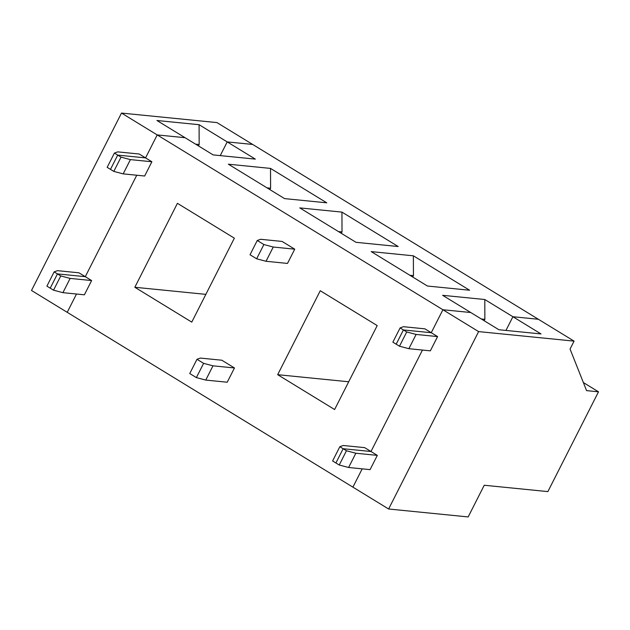 <?xml version="1.0" encoding="UTF-8"?>
<svg xmlns="http://www.w3.org/2000/svg" width="630" height="630" viewBox="0 0 630 630"><rect width="100%" height="100%" fill="white"/><g stroke="black" fill="none" stroke-linecap="round" stroke-linejoin="round"><path stroke-width="0.94" d="M198.466 145.908L199.167 144.514L195.615 144.16M199.167 144.514L199.088 124.701L156.933 120.495L185.055 137.702L157.209 134.922L121.495 113.069L31.5 290.469L352.91 487.147L362.195 468.846L352.91 487.147L388.623 509.001L468.169 516.931L484.242 485.25L547.872 491.605L598.5 391.813L583.364 382.552M199.088 124.701L227.209 141.907L220.256 155.61L227.209 141.907L255.331 159.114L213.168 154.909L185.055 137.702L157.209 134.922L145.561 157.886L139.23 154.019L117.755 151.877L114.408 153.082L107.171 167.336L110.486 169.368L117.715 155.114L114.408 153.082M408.878 348.697L416.107 334.443L437.582 336.585L430.353 350.839L408.878 348.697L399.499 346.216L396.183 344.193L403.413 329.939L431.259 332.711L442.906 309.747L157.209 134.922L145.561 157.886L117.715 155.114L110.486 169.368L113.802 171.391L121.031 157.138L130.41 159.618L151.885 161.76L145.561 157.886L117.715 155.114L121.031 157.138M54.141 271.877L46.904 286.13L50.219 288.162L57.448 273.9L54.141 271.877L57.487 270.664L78.963 272.814L85.294 276.68L57.448 273.9L50.219 288.162L53.534 290.186L60.763 275.932L70.143 278.413L91.618 280.555L84.388 294.808L62.913 292.666L70.143 278.413M76.498 294.021L67.213 312.322L76.498 294.021M91.618 280.555L85.294 276.68L136.765 175.227L85.294 276.68L57.448 273.9L60.763 275.932M481.312 318.985L484.864 319.339L484.793 299.518L512.907 316.725L505.953 330.435L512.907 316.725L538.366 319.268L216.956 122.59L121.495 113.069M252.669 144.443L227.209 141.907L252.669 144.443M53.534 290.186L62.913 292.666M113.802 171.391L123.181 173.872L130.41 159.618M123.181 173.872L144.656 176.014L151.885 161.76M234.47 367.967L221.815 360.218L200.34 358.076L196.985 359.289L203.616 363.345L212.987 365.825L234.47 367.967L227.233 382.221L205.758 380.079L212.987 365.825M196.985 359.289L189.756 373.543L196.379 377.598L205.758 380.079M257.253 240.495L250.023 254.748L256.646 258.804L266.025 261.285L287.5 263.427L294.738 249.173L282.082 241.432L260.607 239.29L257.253 240.495L263.883 244.55L256.646 258.804M341.94 212.105L398.184 246.527L356.021 242.322L299.778 207.9L341.94 212.105L342.019 231.927L341.31 233.32M228.359 164.194L284.595 198.615L326.757 202.821L270.514 168.407L228.359 164.194M269.892 189.614L270.593 188.22L270.514 168.407M270.593 188.22L267.041 187.866M177.416 203.325L234.36 238.171L191.764 322.119L134.828 287.272L177.416 203.325M134.828 287.272L205.852 294.36M342.019 231.927L338.467 231.572M370.991 451.505L364.66 447.631L343.185 445.489L339.838 446.702L332.601 460.955L335.916 462.987L343.145 448.725L370.991 451.505L422.462 350.052L370.991 451.505L377.315 455.38L370.086 469.633L348.611 467.491L355.84 453.238L346.461 450.757L343.145 448.725L370.991 451.505M437.582 336.585L424.927 328.844L403.452 326.702L400.105 327.907L392.868 342.161L396.183 344.193L403.413 329.939L431.259 332.711L442.906 309.747L470.752 312.519L498.873 329.726L541.028 333.939L512.907 316.725L538.366 319.268L574.08 341.121L478.619 331.6L388.623 509.001M320.26 290.737L377.205 325.584L334.617 409.531L277.673 374.685L320.26 290.737M266.025 261.285L273.255 247.031L263.883 244.55M273.255 247.031L294.738 249.173M339.838 446.702L343.145 448.725L335.916 462.987L339.231 465.011L348.611 467.491M400.105 327.907L406.728 331.963L416.107 334.443M196.379 377.598L203.616 363.345M484.864 319.339L484.163 320.733M484.793 299.518L442.63 295.312L470.752 312.519L442.906 309.747L478.619 331.6M427.447 286.028L469.602 290.233L413.367 255.811L371.204 251.606L427.447 286.028M277.673 374.685L348.697 381.772M413.367 255.811L413.445 275.633L409.894 275.279M413.445 275.633L412.737 277.027M574.08 341.121L570.055 349.044L586.569 390.624L598.5 391.813M399.499 346.216L406.728 331.963M339.231 465.011L346.461 450.757M355.84 453.238L377.315 455.38"/></g></svg>
